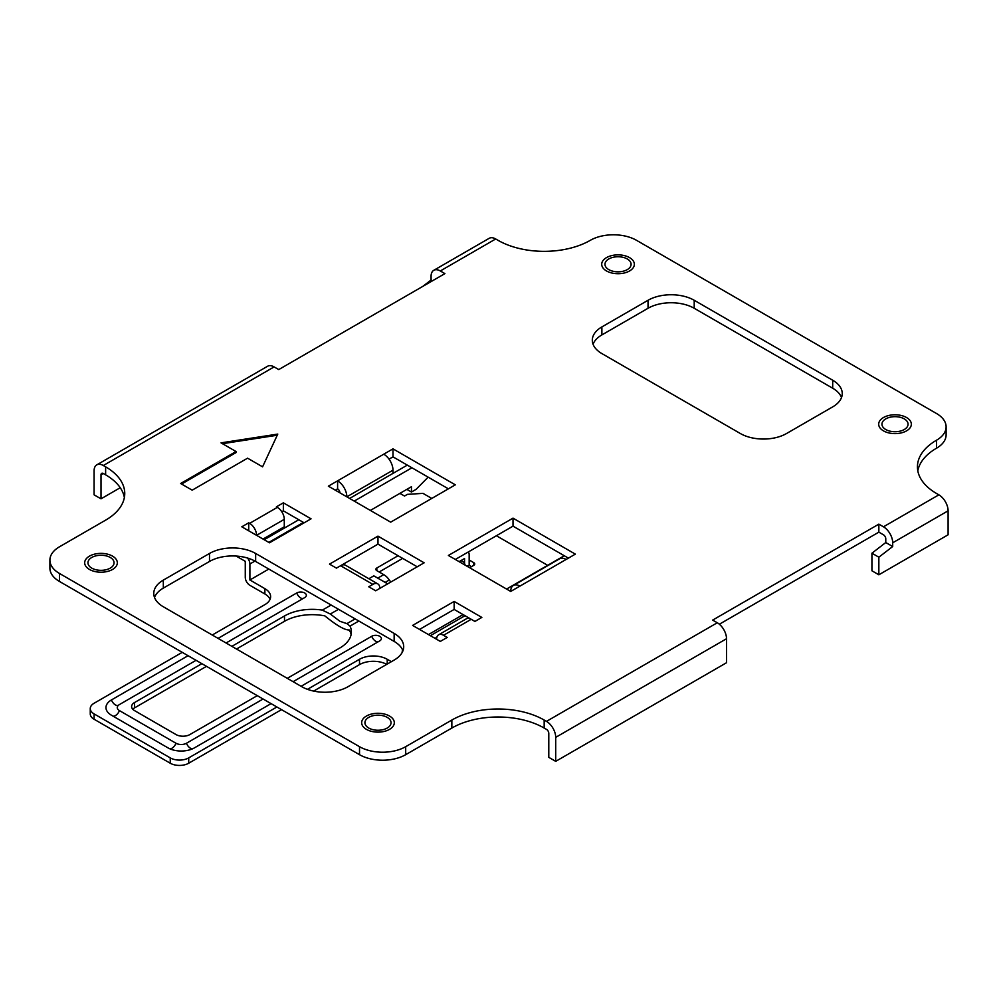 <?xml version="1.0" encoding="UTF-8"?>
<svg xmlns="http://www.w3.org/2000/svg" width="998" height="998" viewBox="0 0 998 998"><rect width="100%" height="100%" fill="white"/><g stroke="black" fill="none" stroke-linecap="round" stroke-linejoin="round"><path stroke-width="1.5" d="M103.318 465.517L274.113 366.902A13.061 7.535 60 0 0 267.589 366.254L96.781 464.868A13.061 7.535 -120 0 1 103.318 465.517L105.626 466.839A65.282 37.687 180 0 1 124.75 493.499A65.282 37.687 180 0 1 105.626 520.145L59.456 546.804A32.647 18.85 0 0 0 49.9 560.128L49.9 568.124A32.647 18.85 180 0 0 59.456 581.447L359.517 754.688A32.647 18.85 180 0 0 405.687 754.688L451.844 728.041A65.282 37.687 0 0 1 544.172 728.041L546.48 729.363A3.268 1.884 60 0 1 548.788 733.368L548.788 757.357L555.711 761.349L555.711 737.36A13.061 7.535 -120 0 0 546.48 721.367L544.172 720.045A65.282 37.687 180 0 0 451.844 720.045L451.844 728.041M719.358 624.224L878.851 532.146L883.467 534.803A3.268 1.884 60 0 1 885.775 538.808L885.775 542.538L892.699 546.53L878.851 557.196L878.851 574.786L948.1 534.803L948.1 510.826A13.061 7.535 60 0 0 938.869 494.833L883.467 526.807L878.851 524.15L712.672 620.095L717.288 622.764A13.061 7.535 60 0 1 726.519 638.745L726.519 662.734L555.711 761.349M938.869 494.833L936.561 493.499A65.282 37.687 180 0 1 917.436 466.839A65.282 37.687 180 0 1 936.561 440.193A32.647 18.85 0 0 0 946.116 426.87L946.116 434.866A32.647 18.85 180 0 1 936.561 448.189A65.282 37.687 0 0 0 917.811 470.844M96.781 464.868A13.061 7.535 -120 0 0 94.086 470.844L94.086 494.833L101.01 498.825L101.01 474.836A3.268 1.884 60 0 1 101.684 473.351A3.268 1.884 60 0 1 103.318 473.514L105.626 474.836A65.282 37.687 0 0 1 124.376 497.491M402.955 650.746A32.647 18.85 0 0 0 394.148 641.415L255.65 561.462A32.647 18.85 0 0 0 209.493 561.462L163.323 588.109A32.647 18.85 0 0 0 154.515 597.44M841.514 397.553A32.647 18.85 0 0 0 832.694 388.222L694.209 308.27A32.647 18.85 0 0 0 648.039 308.27L601.881 334.916A32.647 18.85 0 0 0 593.062 344.248M455.313 559.466L513.009 526.146L568.411 558.131M335.291 490.168L337.598 488.833A3.268 1.884 60 0 1 339.906 492.837M389.033 459.142L392.987 456.847L448.389 488.833M340.63 565.704L377.98 544.135L417.226 566.789M419.534 629.426L454.152 609.429L471.193 619.271M281.76 511.737L283.357 510.826L304.128 522.815M627.268 269.622A13.061 7.535 180 0 1 613.034 271.256A13.061 7.535 180 0 1 604.975 264.295A13.061 7.535 180 0 1 608.805 258.956A13.061 7.535 180 0 1 623.026 257.322A13.061 7.535 180 0 1 631.085 264.295A13.061 7.535 180 0 1 627.268 269.622M49.9 560.128A32.647 18.85 0 0 0 59.456 573.451L359.517 746.691A32.647 18.85 0 0 0 405.687 746.691L451.844 720.045M274.113 366.902L278.741 369.572L444.921 273.614L440.305 270.957A13.061 7.535 -120 0 0 433.781 270.308A13.061 7.535 -120 0 0 431.074 276.284L431.074 280.014L432.458 280.812M433.781 270.308L489.17 238.322A13.061 7.535 60 0 1 495.707 238.971L498.014 240.306A65.282 37.687 180 0 0 590.342 240.306A32.647 18.85 0 0 1 636.499 240.306L936.561 413.546A32.647 18.85 0 0 1 946.116 426.87M347.978 686.724A32.647 18.85 180 0 1 301.82 686.724L163.323 606.772A32.647 18.85 180 0 1 153.767 593.448A32.647 18.85 180 0 1 163.323 580.112L209.493 553.466A32.647 18.85 180 0 1 255.65 553.466L394.148 633.418A32.647 18.85 180 0 1 403.703 646.741A32.647 18.85 180 0 1 394.148 660.077L347.978 686.724M832.694 380.226A32.647 18.85 180 0 1 842.25 393.549A32.647 18.85 180 0 1 832.694 406.885L786.524 433.531A32.647 18.85 180 0 1 740.366 433.531L601.881 353.579A32.647 18.85 180 0 1 592.313 340.243A32.647 18.85 180 0 1 601.881 326.92L648.039 300.273A32.647 18.85 180 0 1 694.209 300.273L832.694 380.226L832.694 388.222M438.646 634.803L466.34 618.81A9.793 5.651 60 0 1 471.231 619.296L474.923 621.43L481.847 617.425L454.152 601.432L412.611 625.422L440.305 641.415L447.229 637.423L443.536 635.289A9.793 5.651 -120 0 0 438.646 634.803A9.793 5.651 -120 0 0 436.613 639.281M336.438 568.124L340.592 565.729A9.793 5.651 -60 0 1 345.495 565.242L377.805 583.892A9.793 5.651 120 0 0 372.903 584.379L368.749 586.774L375.672 590.779L424.15 562.797L377.98 536.138L329.515 564.12L336.438 568.124M284.28 519.347L256.573 535.34A9.793 5.651 -120 0 0 249.65 523.351L248.727 522.815L241.803 526.807L269.497 542.8L311.052 518.823L283.357 502.83L276.421 506.822L277.344 507.358A9.793 5.651 60 0 1 284.28 519.347L284.28 526.807L263.035 539.07M510.702 591.44L519.933 586.113A13.061 7.535 -120 0 0 513.409 585.464A13.061 7.535 -120 0 0 510.702 591.44L448.389 555.462L513.009 518.149L513.009 526.146M513.409 585.464L559.566 558.818A13.061 7.535 60 0 1 566.103 559.466L575.335 554.127L513.009 518.149M392.987 470.183L346.83 496.829A13.061 7.535 -120 0 0 337.598 480.836L328.354 486.163L390.68 522.154L455.313 484.841L392.987 448.851L383.756 454.19A13.061 7.535 60 0 1 392.987 470.183L392.987 473.389M387.224 728.041A13.061 7.535 180 0 1 372.99 729.675A13.061 7.535 180 0 1 364.931 722.702A13.061 7.535 180 0 1 368.749 717.375A13.061 7.535 180 0 1 382.983 715.741A13.061 7.535 180 0 1 391.041 722.702A13.061 7.535 180 0 1 387.224 728.041M110.242 568.124A13.061 7.535 180 0 1 96.008 569.758A13.061 7.535 180 0 1 87.949 562.797A13.061 7.535 180 0 1 91.779 557.458A13.061 7.535 180 0 1 106 555.824A13.061 7.535 180 0 1 114.059 562.797A13.061 7.535 180 0 1 110.242 568.124M904.25 429.527A13.061 7.535 180 0 1 890.016 431.161A13.061 7.535 180 0 1 881.958 424.2A13.061 7.535 180 0 1 885.775 418.873A13.061 7.535 180 0 1 900.009 417.239A13.061 7.535 180 0 1 908.068 424.2A13.061 7.535 180 0 1 904.25 429.527M192.177 490.168L247.579 458.182L262.574 466.839L277.781 434.08L221.032 442.863L236.039 451.52L180.638 483.506L192.177 490.168M277.257 435.228L222.492 443.698M236.039 451.52L236.039 452.581L181.561 484.03M454.152 609.429L454.152 601.432M379.826 588.383A9.793 5.651 120 0 0 377.805 583.892M368.848 578.728L373.826 575.858L387.686 583.842M377.98 544.135L377.98 536.138M285.428 527.48L284.28 526.807M248.727 530.811L248.727 522.815M283.357 510.826L283.357 502.83M392.987 448.851L392.987 456.847M383.756 454.19L337.598 480.836L337.598 488.833M422.765 286.414L431.074 280.014M878.851 532.146L878.851 524.15M892.699 546.53L892.699 542.8A13.061 7.535 -120 0 0 883.467 526.807M885.775 542.538L871.928 553.204L871.928 570.794L878.851 574.786M871.928 553.204L878.851 557.196M101.01 498.825L120.234 487.723M883.467 417.538A16.317 9.419 0 0 0 878.689 424.2A16.317 9.419 0 0 0 888.769 432.907A16.317 9.419 0 0 0 906.558 430.862A16.317 9.419 0 0 0 911.336 424.2A16.317 9.419 0 0 0 901.256 415.492A16.317 9.419 0 0 0 883.467 417.538M89.471 556.136A16.317 9.419 0 0 0 84.68 562.797A16.317 9.419 0 0 0 94.76 571.492A16.317 9.419 0 0 0 112.549 569.459A16.317 9.419 0 0 0 117.327 562.797A16.317 9.419 0 0 0 107.248 554.09A16.317 9.419 0 0 0 89.471 556.136M606.497 257.621A16.317 9.419 0 0 0 601.707 264.295A16.317 9.419 0 0 0 611.786 272.99A16.317 9.419 0 0 0 629.576 270.957A16.317 9.419 0 0 0 634.354 264.295A16.317 9.419 0 0 0 624.274 255.588A16.317 9.419 0 0 0 606.497 257.621M366.441 716.04A16.317 9.419 0 0 0 361.663 722.702A16.317 9.419 0 0 0 371.743 731.409A16.317 9.419 0 0 0 389.532 729.363A16.317 9.419 0 0 0 394.31 722.702A16.317 9.419 0 0 0 384.23 713.994A16.317 9.419 0 0 0 366.441 716.04M406.847 489.369L411.45 492.026L416.104 489.344L428.142 477.144M407.309 465.118L349.612 498.439M236.127 556.048L245.271 561.325L245.271 577.318A6.524 3.767 -120 0 0 249.887 585.315L264.882 593.972A19.586 11.302 0 0 1 270.071 599.311M268.811 569.06L249.887 579.988L249.887 563.995A6.524 3.767 -120 0 0 247.579 558.057M249.887 579.988L264.882 588.645A19.586 11.302 180 0 1 270.62 596.642A19.586 11.302 180 0 1 264.882 604.638L212.262 635.015M264.196 539.743L298.814 519.746M354.228 501.096L411.925 467.788M431.76 498.426L422.99 493.361L407.421 494.359L404.527 496.031L399.911 493.374L411.45 486.712L411.45 492.026M399.911 493.374L370.37 510.427M281.511 709.64L188.722 763.221A13.061 7.535 180 0 1 170.246 763.221L94.086 719.246A13.061 7.535 180 0 1 90.257 713.907L90.257 708.58A13.061 7.535 0 0 0 94.086 713.907L170.246 757.881A13.061 7.535 0 0 0 188.722 757.881L276.895 706.983M313.646 691.09L359.517 664.606A19.586 11.302 0 0 1 386.75 664.344M351.096 634.616A39.172 22.617 0 0 0 349.275 629.988C344.797 630.2 336.65 625.496 324.849 615.878A39.172 22.617 0 0 0 284.505 621.292L236.501 649.012M206.486 666.34L134.481 707.919A9.793 5.651 0 0 0 132.759 709.241M379.14 571.991L402.681 558.393M469.621 567.725L473.776 565.33A3.268 1.884 180 0 0 474.736 563.995A3.268 1.884 180 0 0 473.776 562.66L469.16 559.99L469.16 565.33L471.468 566.652M398.065 555.736L376.832 567.987A3.268 1.884 180 0 0 375.872 569.322A3.268 1.884 180 0 0 376.832 570.656L383.756 574.648A13.061 7.535 60 0 1 389.295 579.988A19.586 11.302 -120 0 0 390.829 582.034M391.378 661.674L387.224 659.279A19.586 11.302 180 0 0 359.517 659.279L307.459 689.331M496.393 535.739L547.653 565.33M182.26 652.343L94.086 703.253A13.061 7.535 0 0 0 90.257 708.58M231.885 646.342L284.505 615.966A39.172 22.617 180 0 1 322.342 610.115L330.313 614.032L339.906 621.292L346.93 623.625L350.036 626.108A39.172 22.617 180 0 1 351.371 631.959A39.172 22.617 180 0 1 339.906 647.952L287.274 678.328M201.87 663.67L134.481 702.58A9.793 5.651 180 0 0 131.611 706.584A9.793 5.651 180 0 0 134.481 710.576L176.022 734.565A9.793 5.651 180 0 0 189.869 734.565L257.272 695.656M188.073 655.698L111.439 699.947A18.713 10.803 180 0 0 107.584 711.986A18.713 10.803 180 0 0 111.439 715.217L167.988 747.864A18.713 10.803 180 0 0 194.448 747.864L271.082 703.627M301.084 686.3L379.714 640.903A5.651 3.256 180 0 0 380.887 639.918A5.651 3.256 180 0 0 378.916 635.901A5.651 3.256 180 0 0 371.718 636.287L293.088 681.684M263.085 699.012L186.451 743.248A7.398 4.279 0 0 1 175.985 743.248L119.436 710.601A7.398 4.279 0 0 1 117.914 705.836A7.398 4.279 0 0 1 119.436 704.563L196.057 660.314M226.072 642.986L304.702 597.59A5.651 3.256 180 0 0 305.862 596.604A5.651 3.256 180 0 0 303.903 592.6A5.651 3.256 180 0 0 296.705 592.987L218.075 638.371M469.16 559.99L469.16 554.663A6.524 3.767 120 0 0 468.237 551.994M459.117 561.662L464.544 558.531L464.544 562.66A6.524 3.767 120 0 0 465.467 565.33M466.39 565.854A6.524 3.767 120 0 0 469.16 565.33M402.219 652.355L402.219 651.944A6.524 3.767 -120 0 1 402.643 649.972M564.269 555.736L506.56 589.057M435.003 638.346L436.875 637.273M440.305 270.957L495.707 238.971M717.288 622.764L546.48 721.367M443.536 635.289L471.231 619.296M340.592 565.729L372.903 584.379M277.344 507.358L249.65 523.351M519.933 586.113L566.103 559.466M163.323 588.109L163.323 580.112M209.493 553.466L209.493 561.462M255.65 561.462L255.65 553.466M394.148 633.418L394.148 641.415M601.881 334.916L601.881 326.92M648.039 300.273L648.039 308.27M694.209 308.27L694.209 300.273M405.687 754.688L405.687 746.691M359.517 746.691L359.517 754.688M59.456 581.447L59.456 573.451M105.626 466.839L105.626 474.836M101.01 474.836L103.318 473.514M936.561 448.189L936.561 440.193M555.711 737.36L726.519 638.745M544.172 728.041L544.172 720.045M892.699 542.8L948.1 510.826M264.882 588.645L264.882 593.972M303.429 522.416L268.811 542.401M249.887 563.995L254.952 561.063M350.036 626.108L358.831 621.03M383.756 574.648L377.755 578.116M331.136 605.038L322.342 610.115M371.73 636.287A6.512 3.767 -120 0 0 375.722 641.252A6.512 3.767 -120 0 0 378.03 641.876M192.477 748.849A6.524 3.767 60 0 1 186.451 743.248M175.985 743.248A6.524 3.767 -60 0 1 169.947 748.849M113.123 716.19A6.524 3.767 120 0 0 119.436 710.601M118.275 705.424A6.524 3.767 60 0 1 111.439 699.947M296.718 592.974A6.512 3.767 -120 0 0 300.71 597.952A6.512 3.767 -120 0 0 303.018 598.563M284.505 615.966L284.505 621.292M346.93 623.625L355.138 618.897M330.313 614.032L338.522 609.304M385.141 582.383L389.295 579.988M134.481 707.919L134.481 702.58M473.776 562.66L473.776 565.33M464.544 562.66L460.964 560.589M376.832 570.656L376.832 567.987M94.086 719.246L94.086 713.907M170.246 757.881L170.246 763.221M188.722 763.221L188.722 757.881M359.517 659.279L359.517 664.606M387.224 664.069L387.224 659.279M430.375 635.689L465.006 615.691M463.097 614.593L428.466 634.578"/></g></svg>
